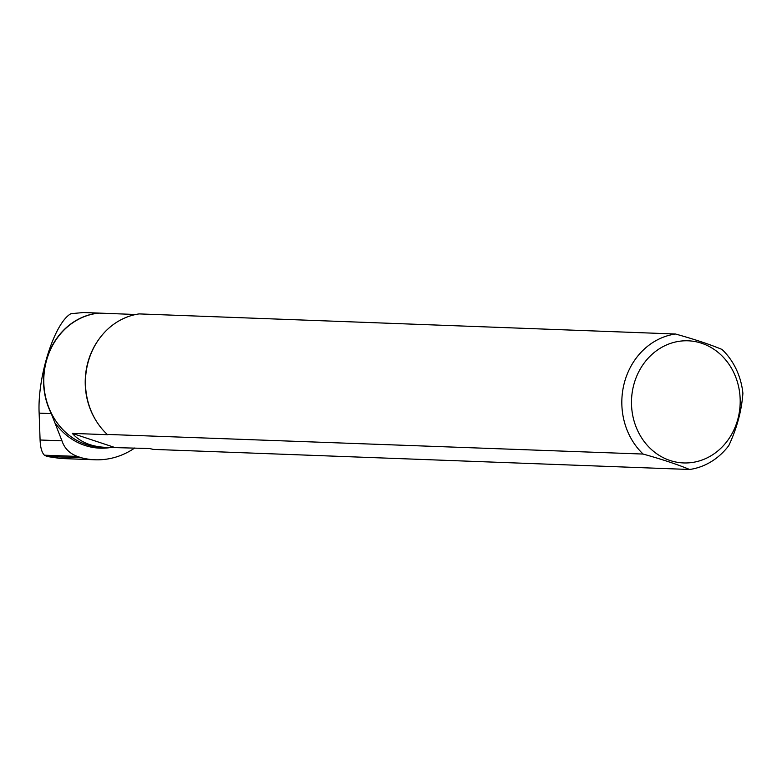 <?xml version="1.0" encoding="UTF-8"?>
<svg xmlns="http://www.w3.org/2000/svg" width="782" height="782" viewBox="0 0 782 782"><rect width="100%" height="100%" fill="white"/><g stroke="black" fill="none" stroke-linecap="round" stroke-linejoin="round"><path stroke-width="1.17" d="M107.76 434.45L643.117 454.059A68.278 60.732 -87.9 0 1 624.447 382.457A68.278 60.732 -87.9 0 1 675.511 334.012C694.445 339.29 709.939 344.432 722.001 349.437A68.278 60.732 -87.9 0 1 742.9 393.326C741.59 410.882 736.888 428.292 728.814 445.545A68.278 60.732 -87.9 0 1 689.607 469.483L153.243 449.386L149.567 448.526L105.648 447.353C91.23 446.688 80.116 442.026 72.296 433.384L113.889 447.187M81.436 457.773L47.028 456.483L44.427 455.192L77.418 456.424L81.436 457.773A79.989 71.142 -87.9 0 0 95.033 459.777A79.989 71.142 -87.9 0 0 134.768 447.969M95.033 459.777L60.546 458.487L47.028 456.483M77.418 456.424C69.627 453.57 64.476 448.369 61.964 440.823L51.28 413.6A67.213 59.784 -87.9 0 1 98.659 313.083L135.726 314.501M98.659 313.083L83.459 312.517L70.908 313.709C54.554 322.702 37.292 376.709 39.139 413.14L40.087 440.002C40.41 447.636 41.857 452.7 44.427 455.192M643.117 454.059C662.051 459.337 677.554 464.479 689.607 469.483M727.231 441.068A61.104 54.349 -87.9 0 1 659.764 455.74A61.104 54.349 -87.9 0 1 633.831 384.607A61.104 54.349 -87.9 0 1 711.903 348A61.104 54.349 -87.9 0 1 727.231 441.068M675.511 334.012L139.147 313.905A68.278 60.732 -87.9 0 0 88.083 362.359A68.278 60.732 -87.9 0 0 106.753 433.951M107.584 434.372A67.184 59.755 -87.9 0 0 107.984 434.724L72.296 433.384M95.883 420.384A67.184 59.755 -87.9 0 1 98.923 339.251M55.542 423.6A68.2 60.664 92.1 0 0 111.787 447.314M105.648 447.353L101.034 447.177A67.184 59.755 -87.9 0 1 43.792 381.812A67.184 59.755 -87.9 0 1 98.952 313.123M40.087 440.002L61.964 440.823M39.139 413.14L51.28 413.6"/></g></svg>
